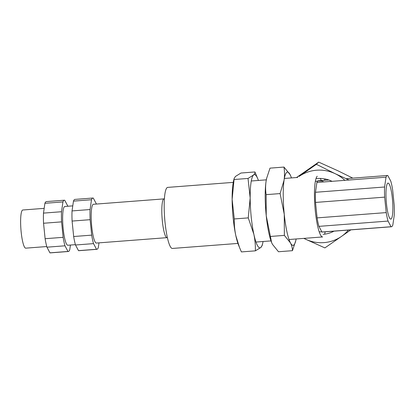 <?xml version="1.0" encoding="UTF-8"?>
<svg xmlns="http://www.w3.org/2000/svg" width="415" height="415" viewBox="0 0 415 415"><rect width="100%" height="100%" fill="white"/><g stroke="black" fill="none" stroke-linecap="round" stroke-linejoin="round"><path stroke-width="0.62" d="M317.231 176.245A30.617 5.379 85.6 0 0 315.115 208.968A30.617 5.379 85.6 0 0 322.637 236.944L289.027 239.517L322.637 236.944A30.617 5.379 85.6 0 1 315.115 208.968A30.617 5.379 85.6 0 1 317.231 176.245M324.603 234.169A30.617 5.379 85.6 0 0 325.173 231.835A30.617 5.379 85.6 0 1 324.603 234.169M321.246 180.551A30.617 5.379 85.6 0 0 320.38 178.44A30.617 5.379 85.6 0 1 321.246 180.551M166.97 187.751A30.617 5.379 85.6 0 0 164.848 220.469A30.617 5.379 85.6 0 0 172.37 248.445A30.617 5.379 85.6 0 1 164.848 220.469A30.617 5.379 85.6 0 1 166.97 187.751A30.617 5.379 85.6 0 1 167.696 187.393A30.617 5.379 85.6 0 0 166.97 187.751M296.139 238.973A36.743 6.453 -94.4 0 1 295.843 240.404A36.743 6.453 -94.4 0 1 290.438 242.879C291.755 245.452 292.43 248.051 292.461 250.676L295.843 240.404M292.461 250.676L278.491 251.744L272.406 244.259L271.607 242.526L266.233 215.712A36.743 6.453 -94.4 0 1 266.041 181.552A36.743 6.453 -94.4 0 1 266.612 178.409L269.999 168.137L283.969 167.069C284.638 171.348 284.674 175.716 284.073 180.167L280.109 193.582L266.139 194.651C265.47 190.371 265.434 186.003 266.041 181.552L266.7 178.03M271.607 242.526L271.503 242.267A36.743 6.453 -94.4 0 1 266.233 215.712L266.139 194.651M280.109 193.582L284.265 214.332A36.743 6.453 -94.4 0 1 284.073 180.167A36.743 6.453 -94.4 0 1 290.049 174.554A36.743 6.453 -94.4 0 1 290.957 176.546L290.049 174.554L283.969 167.069M284.358 235.388L290.438 242.879A36.743 6.453 -94.4 0 1 284.265 214.332L284.358 235.388L270.388 236.457M290.957 176.546A36.743 6.453 -94.4 0 1 291.465 177.916M260.864 247.449A36.743 6.453 -94.4 0 1 253.845 234.21C255.002 239.756 255.51 245.301 255.381 250.847L260.864 247.449L262.233 245.332L262.788 242.931A36.743 6.453 -94.4 0 1 260.864 247.449M255.381 250.847L241.411 251.915L239.476 247.387L235.813 235.59A36.743 6.453 -94.4 0 1 232.135 199.387A36.743 6.453 -94.4 0 1 233.557 180.94L234.107 178.538L235.476 176.422L240.959 173.029L254.929 171.955C255.101 172.925 254.623 173.958 253.508 175.042L248.025 178.44L234.055 179.508L234.107 178.538M239.476 247.387L238.443 244.798A36.743 6.453 -94.4 0 1 235.813 235.59C234.662 230.045 234.148 224.499 234.278 218.954L232.135 199.387L234.055 179.508M248.025 178.44L250.167 198.007A36.743 6.453 -94.4 0 1 253.508 175.042A36.743 6.453 -94.4 0 1 257.897 179.078L254.929 171.955M257.897 179.078A36.743 6.453 -94.4 0 1 258.405 180.447M263.079 241.504A36.743 6.453 -94.4 0 1 262.788 242.931M248.253 217.885L253.845 234.21A36.743 6.453 -94.4 0 1 250.167 198.007L248.253 217.885L234.278 218.954M74.902 199.407A25.72 4.518 85.6 0 0 73.465 201.119L91.497 199.74A25.72 4.518 85.6 0 1 92.934 198.028L74.902 199.407M96.363 204.061A25.72 4.518 85.6 0 0 96.27 203.724L93.271 198.069A25.72 4.518 85.6 0 0 92.934 198.028M78.497 250.65L96.529 249.27A25.72 4.518 85.6 0 0 96.861 249.316L78.829 250.696A25.72 4.518 85.6 0 1 78.497 250.65L75.499 245A25.72 4.518 85.6 0 1 73.668 236.519L72.096 221.065A25.72 4.518 85.6 0 1 72.039 210.924L73.465 201.119M98.993 242.858L98.303 247.605A25.72 4.518 85.6 0 1 96.861 249.316M72.039 210.924L90.071 209.539L91.497 199.74M90.071 209.539A25.72 4.518 85.6 0 0 90.128 219.685L72.096 221.065M73.668 236.519L91.699 235.139L90.128 219.685M91.699 235.139A25.72 4.518 85.6 0 0 93.531 243.621L75.499 245M96.529 249.27L93.531 243.621M164.407 198.852L93.417 204.284A19.443 3.413 85.6 0 0 92.955 204.512A19.443 3.413 85.6 0 0 91.736 226.642A19.443 3.413 85.6 0 0 96.384 243.055L167.375 237.624M391.065 189.831A18.063 3.175 85.6 0 0 388.041 183.114A18.063 3.175 85.6 0 0 386.256 201.368A18.063 3.175 85.6 0 0 390.8 219.136A18.063 3.175 85.6 0 0 392.87 208.797A18.063 3.175 85.6 0 0 391.065 189.831M387.792 175.524L390.79 181.173A25.72 4.518 -94.4 0 1 392.621 189.655L394.193 205.109A25.72 4.518 -94.4 0 1 394.25 215.255L392.823 225.055A25.72 4.518 -94.4 0 1 391.381 226.766A25.72 4.518 -94.4 0 1 391.049 226.725L388.051 221.071A25.72 4.518 -94.4 0 1 386.22 212.594L384.648 197.141A25.72 4.518 -94.4 0 1 384.591 186.994L386.017 177.189A25.72 4.518 -94.4 0 1 387.46 175.483A25.72 4.518 -94.4 0 1 387.792 175.524M391.049 226.725L321.926 232.016A25.72 4.518 85.6 0 0 322.263 232.058L391.381 226.766M321.926 232.016L318.933 226.362L388.051 221.071M386.22 212.594L317.096 217.885A25.72 4.518 85.6 0 0 318.933 226.362M317.096 217.885L315.525 202.432L384.648 197.141M384.591 186.994L315.467 192.285A25.72 4.518 85.6 0 0 315.525 202.432M315.467 192.285L316.894 182.481L386.017 177.189M328.779 179.97L318.336 180.774A25.72 4.518 85.6 0 0 316.894 182.481M303.915 238.376A36.743 35.815 -133.2 0 0 305.45 239.149L324.883 247.905L341.514 236.389A36.743 35.815 -133.2 0 0 348.403 230.055M303.842 238.381L305.45 239.149A36.743 35.815 -133.2 0 0 341.514 236.389L350.934 229.796M344.855 180.343A36.743 35.815 -133.2 0 0 335.144 173.683A36.743 35.815 -133.2 0 0 299.08 176.442L316.391 164.293L335.144 173.683L349.031 180.022M323.135 234.325A28.319 27.608 -133.2 0 0 334.127 231.082M332.036 181.324A28.319 27.608 -133.2 0 0 315.991 178.663M296.497 177.532L318.704 162.12L316.391 164.293M318.704 162.12L338.137 170.876L352.792 178.134M46.356 201.591A25.72 4.518 85.6 0 0 44.913 203.303L62.945 201.923A25.72 4.518 85.6 0 1 64.387 200.212L46.356 201.591M67.816 206.245A25.72 4.518 85.6 0 0 67.718 205.907L64.719 200.258A25.72 4.518 85.6 0 0 64.387 200.212M49.945 252.839L67.977 251.459A25.72 4.518 85.6 0 0 68.314 251.5L50.282 252.88A25.72 4.518 85.6 0 1 49.945 252.839L46.947 247.184A25.72 4.518 85.6 0 1 45.116 238.708L43.544 223.254A25.72 4.518 85.6 0 1 43.487 213.108L44.913 203.303M70.441 245.042L69.751 249.788A25.72 4.518 85.6 0 1 68.314 251.5M43.487 213.108L61.519 211.728L62.945 201.923M61.519 211.728A25.72 4.518 85.6 0 0 61.576 221.869L43.544 223.254M45.116 238.708L63.147 237.328L61.576 221.869M63.147 237.328A25.72 4.518 85.6 0 0 64.979 245.805L46.947 247.184M67.977 251.459L64.979 245.805M72.775 205.866L64.865 206.473A19.443 3.413 85.6 0 0 64.403 206.701A19.443 3.413 85.6 0 0 63.184 228.826A19.443 3.413 85.6 0 0 67.832 245.244L75.4 244.663M44.177 208.361L22.815 209.995A19.137 3.362 85.6 0 0 22.358 210.223A19.137 3.362 85.6 0 0 21.035 230.673A19.137 3.362 85.6 0 0 25.735 248.16L46.771 246.546M164.397 198.956A19.443 3.413 85.6 0 0 164.039 198.878A19.443 3.413 85.6 0 0 163.577 199.107A19.443 3.413 85.6 0 0 162.234 219.883A19.443 3.413 85.6 0 0 167.006 237.65A19.443 3.413 85.6 0 0 167.349 237.52M324.105 180.328L325.469 179.052M321.822 231.819A25.72 25.071 46.8 0 1 319.177 231.772M315.358 181.365A25.72 25.071 46.8 0 1 323.14 181.241M297.643 177.444L284.353 178.46L297.643 177.444M266.321 179.84L251.293 180.992L266.321 179.84M233.261 182.372L167.696 187.393L233.261 182.372M270.995 240.897L255.967 242.049L270.995 240.897M237.935 243.429L172.37 248.445L237.935 243.429M345.949 178.657L387.46 175.483M164.039 198.878L93.417 204.284M167.006 237.65L96.384 243.055"/></g></svg>
